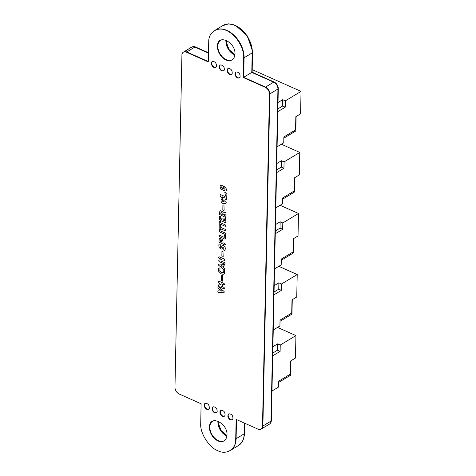 <?xml version="1.0" encoding="UTF-8"?>
<svg xmlns="http://www.w3.org/2000/svg" width="476" height="476" viewBox="0 0 476 476"><rect width="100%" height="100%" fill="white"/><g stroke="black" fill="none" stroke-linecap="round" stroke-linejoin="round"><path stroke-width="0.71" d="M276.55 172.711L283.94 168.254L284.077 161.905L299.773 152.433L299.303 174.9L294.555 177.762L294.281 190.947L282.595 197.998L282.476 203.859L275.812 207.875M282.571 199.206L294.525 191.995L294.828 177.596M299.773 152.433L281.381 144.24M276.74 163.571L281.447 160.733L281.316 167.082L283.94 168.254M284.077 161.905L281.447 160.733M276.61 169.92L281.316 167.082M277.829 111.664L285.219 107.201L285.356 100.852L301.052 91.38L300.582 113.847L295.834 116.709L295.56 129.9L283.875 136.945L283.755 142.806L277.091 146.828M283.851 138.159L295.804 130.948L296.108 116.549M301.052 91.38L252.197 69.615M278.02 102.524L282.726 99.68L282.595 106.035L285.219 107.201M285.356 100.852L282.726 99.68M277.889 108.873L282.595 106.035M272.712 355.858L280.102 351.401L280.239 345.052L295.935 335.58L295.465 358.047L290.717 360.909L290.443 374.094L278.763 381.145L278.639 387.006L271.98 391.022M278.734 382.353L290.687 375.142L290.991 360.748M295.935 335.58L277.544 327.387M272.903 346.718L277.609 343.88L277.478 350.229L280.102 351.401M280.239 345.052L277.609 343.88M272.772 353.067L277.478 350.229M273.992 294.811L281.381 290.348L281.518 283.999L297.214 274.533L296.744 296.994L291.996 299.862L291.723 313.047L280.043 320.098L279.918 325.959L273.254 329.975M280.013 321.306L291.966 314.095L292.27 299.696M297.214 274.533L278.823 266.34M274.182 285.671L278.888 282.833L278.757 289.182L281.381 290.348M281.518 283.999L278.888 282.833M274.051 292.02L278.757 289.182M275.271 233.758L282.661 229.301L282.798 222.952L298.494 213.48L298.024 235.947L293.275 238.809L293.002 252L281.316 259.045L281.197 264.906L274.533 268.922M281.292 260.253L293.246 253.042L293.549 238.649M298.494 213.48L280.102 205.287M275.461 224.618L280.168 221.78L280.037 228.129L282.661 229.301M282.798 222.952L280.168 221.78M275.33 230.967L280.037 228.129M208.464 52.967L195.041 46.987A5.766 3.826 -121.1 0 0 193.125 46.69M277.722 87.257A1.422 0.946 -121.1 0 0 277.633 86.34L277.496 86.001A5.563 3.689 -121.1 0 0 274.884 82.693L251.988 72.352L252.345 52.646A22.723 15.083 -121.1 0 0 249.983 41.376L248.65 38.604A22.681 15.059 -121.1 0 0 227.058 24.139M270.499 423.057A5.563 3.689 -121.1 0 0 270.999 421.944L277.764 105.131A1.416 0.94 -121.1 0 0 277.621 104.428M241.653 442.555A22.687 15.059 -121.1 0 0 244.366 433.594L244.587 423.17M226.951 435.885A11.579 7.687 58.9 0 1 218.056 421.914A11.579 7.687 58.9 0 1 218.091 421.206M234.93 54.936A11.579 7.687 58.9 0 1 226.035 40.966A11.579 7.687 58.9 0 1 226.07 40.258M208.286 61.648L186.425 52.187A5.766 3.826 -121.1 0 0 186.396 52.176L185.813 51.938C183.694 51.468 182.403 52.312 181.939 54.472L174.954 387.863C175.323 390.397 176.554 392.367 178.649 393.771L201.116 403.803L200.699 424.741C200.438 433.993 209.5 447.743 217.812 450.701C226.088 455.133 235.56 449.642 235.685 440.33L236.144 419.41L258.611 429.4C260.729 429.87 262.02 429.019 262.484 426.859L269.47 93.469C269.101 90.934 267.869 88.964 265.769 87.56L243.307 77.529L243.724 56.59C243.986 47.338 234.918 33.588 226.612 30.631C218.329 26.198 208.863 31.69 208.738 41.001L208.28 61.928L186.384 52.17M208.28 61.916L186.425 52.187M186.675 52.033A5.766 3.826 -121.1 0 0 184.724 51.741L184.664 51.777M232.895 448.112A22.687 15.059 -121.1 0 0 236.007 438.64L236.411 419.523M235.697 439.997A22.687 15.059 -121.1 0 0 235.751 438.795L236.161 419.415M261.967 428.317A5.563 3.689 -121.1 0 0 262.639 426.99L262.443 427.109M262.639 426.99L269.481 93.927A5.766 3.826 -121.1 0 0 269.47 93.564M262.794 425.889L269.481 93.927M269.737 93.772A5.766 3.826 -121.1 0 0 269.273 91.38L268.88 91.202A5.563 3.689 -121.1 0 0 266.495 88.06M269.38 92.832A5.766 3.826 -121.1 0 0 269.017 91.535M269.273 91.38L268.88 91.202M269.136 91.047A5.563 3.689 -121.1 0 0 266.524 87.739L266.274 87.893M266.524 87.739L243.373 77.552L243.73 57.846A22.723 15.083 -121.1 0 0 243.724 56.68M265.489 87.132L243.373 77.552M243.629 77.398L243.319 77.463M243.575 77.314L243.986 57.691A22.723 15.083 -121.1 0 0 241.624 46.422L241.094 46.011M243.664 55.68A22.723 15.083 -121.1 0 0 241.368 46.571M241.624 46.422L240.291 43.643L240.035 43.798A22.681 15.059 -121.1 0 0 229.628 32.273M240.326 44.411L240.035 43.798M240.291 43.643A22.681 15.059 -121.1 0 0 218.038 29.298M217.187 440.52A11.579 7.687 58.9 0 1 209.464 428.168M222.703 441.52A11.579 7.687 58.9 0 1 209.696 426.96A11.579 7.687 58.9 0 1 211.13 422.337M230.616 419.915A3.57 2.368 58.9 0 1 227.831 415.941M232.032 419.927A3.57 2.368 58.9 0 1 228.075 415.429A3.57 2.368 58.9 0 1 228.397 414.191M222.738 416.405A3.57 2.368 58.9 0 1 219.948 412.43M224.148 416.417A3.57 2.368 58.9 0 1 220.192 411.918A3.57 2.368 58.9 0 1 220.513 410.675M214.855 412.894A3.57 2.368 58.9 0 1 212.07 408.92M216.265 412.906A3.57 2.368 58.9 0 1 212.314 408.408A3.57 2.368 58.9 0 1 212.629 407.164M206.977 409.384A3.57 2.368 58.9 0 1 204.186 405.409M208.387 409.396A3.57 2.368 58.9 0 1 204.43 404.897A3.57 2.368 58.9 0 1 204.751 403.654M237.78 78.04A3.57 2.368 58.9 0 1 234.989 74.066M239.19 78.052A3.57 2.368 58.9 0 1 235.233 73.554A3.57 2.368 58.9 0 1 235.555 72.31M229.896 74.53A3.57 2.368 58.9 0 1 227.111 70.555M231.312 74.542A3.57 2.368 58.9 0 1 227.355 70.043A3.57 2.368 58.9 0 1 227.677 68.8M222.018 71.013A3.57 2.368 58.9 0 1 219.228 67.045M223.428 71.031A3.57 2.368 58.9 0 1 219.472 66.533A3.57 2.368 58.9 0 1 219.793 65.289M214.135 67.503A3.57 2.368 58.9 0 1 211.35 63.534M215.545 67.521A3.57 2.368 58.9 0 1 211.594 63.016A3.57 2.368 58.9 0 1 211.909 61.779M225.166 59.571A11.579 7.687 58.9 0 1 217.449 47.219M230.681 60.571A11.579 7.687 58.9 0 1 217.675 46.011A11.579 7.687 58.9 0 1 219.109 41.388M224.083 292.758L224.113 291.485L218.657 286.992C217.806 286.897 217.699 287.331 218.335 288.283L221.697 291.05L218.169 290.806C217.627 291.366 217.794 291.889 218.674 292.377L224.083 292.758M224.053 284.934C224.785 284.69 224.749 284.184 223.952 283.428L218.615 281.06L218.038 281.673L220.84 284.755L218.228 284.963L218.585 286.457L223.97 288.843C224.702 288.599 224.666 288.093 223.869 287.337L221.578 286.314L222.774 286.207L222.685 284.904L221.626 283.869L224.053 284.934M222.465 275.568L221.429 275.717L221.346 280.334C221.84 281.364 222.274 281.512 222.649 280.769L222.465 275.568M224.095 270.094C223.232 269.541 222.946 269.791 223.244 270.85L223.351 272.516L221.233 272.361L219.745 270.909L220.001 269.297C220.174 268.393 219.841 267.934 219.014 267.923L218.645 268.196L218.609 271.213L221.126 273.789L223.179 274.343L224.476 273.783L224.517 270.767L224.095 270.094M218.728 264.013L218.704 265.287L224.154 269.779C225.005 269.874 225.112 269.44 224.476 268.488L223.428 267.625L223.47 265.894L224.648 265.965C225.184 265.406 225.017 264.882 224.142 264.394L218.728 264.013M222.125 266.554L221.114 265.721L222.143 265.798L222.125 266.554M224.862 260.628L224.464 259.146L219.079 256.766C218.347 257.01 218.377 257.516 219.174 258.272L221.959 259.509L218.704 260.146L219.109 261.621L224.488 264.007C225.219 263.758 225.19 263.258 224.392 262.496L221.608 261.259L224.862 260.628M222.976 251.286L221.941 251.441L221.858 256.052C222.346 257.082 222.78 257.23 223.161 256.493L222.976 251.286M220.245 244.319L219.097 244.027L218.799 244.896L219.144 247.562L221.054 249.222L222.238 248.805L222.988 246.99L223.815 247.246L223.75 249.62C223.988 250.673 224.41 250.971 225.017 250.513L225.332 247.966L224.523 246.294L223.107 245.319L222.31 245.402L221.132 247.544L220.305 247.288L220.245 244.319M222.143 239.321L219.68 238.315L219.246 238.643L218.966 242.076L224.886 245.027C225.618 244.783 225.588 244.277 224.791 243.522L222.941 242.695L222.958 240.993L222.143 239.321M220.459 239.839L221.53 240.428L221.632 242.111L220.192 241.469L220.459 239.839M225.332 235.156L224.297 235.305L224.255 237.363L219.531 235.275C218.793 235.519 218.829 236.025 219.626 236.78L225.011 239.166L225.553 238.684L225.332 235.156M225.106 234.424C225.844 234.174 225.808 233.674 225.011 232.913L219.626 230.533C218.895 230.777 218.93 231.276 219.728 232.038L225.106 234.424M220.323 221.09L219.287 221.245L219.133 229.206C219.626 230.241 220.061 230.384 220.442 229.646L220.459 228.7L225.184 230.795C225.916 230.545 225.886 230.045 225.089 229.283L220.489 227.236L220.275 225.63L220.555 224.238L225.279 226.326C226.011 226.082 225.981 225.582 225.178 224.821L220.584 222.774L220.323 221.09M225.678 218.686L224.642 218.841L224.601 220.9L223.161 220.257L223.179 218.889C222.685 217.859 222.25 217.71 221.875 218.454L221.846 219.674L220.662 219.144L220.691 216.937C220.198 215.908 219.763 215.759 219.388 216.503L219.341 219.442L219.971 220.317L225.356 222.703L225.898 222.215L225.678 218.686M223.434 213.04L222.72 211.689L220.263 210.684L219.829 211.011L219.543 214.444L225.463 217.395C226.195 217.151 226.165 216.651 225.368 215.89L223.53 214.789L225.886 213.992C226.201 213.2 225.927 212.701 225.059 212.504L223.434 213.04M221.037 212.213L222.108 212.802L222.209 214.48L220.769 213.843L221.037 212.213M223.946 204.96L222.911 205.114L222.827 209.726C223.315 210.755 223.75 210.904 224.131 210.16L223.946 204.96M226.183 202.467L222.28 199.028C221.429 198.914 221.31 199.343 221.935 200.307L223.69 201.8L221.786 201.723C221.263 202.306 221.441 202.824 222.322 203.294L225.993 203.43L226.183 202.467M226.16 195.523L225.13 195.678L225.106 196.618L220.382 194.529L220.12 195.749L221.435 197.867C222.203 198.676 222.578 198.581 222.554 197.582L222.286 196.844L225.077 198.087L225.065 199.176C225.559 200.206 225.993 200.354 226.374 199.611L226.16 195.523M225.969 192.619L225.243 192.298L224.797 192.584L225.202 194.071L226.035 194.351L226.374 194.107L225.969 192.619M225.755 187.407L221.423 185.194L220.739 185.313L220.037 186.223L220.388 188.115L221.471 189.412L225.178 191.007L225.856 190.888L226.558 189.983L225.755 187.407M221.917 186.776L224.708 188.02L225.124 189.323L221.887 188.187L221.453 187.687L221.471 186.878L221.917 186.776M209.464 427.24L209.505 426.258C210.338 414.519 227.766 423.277 226.998 435.052C226.386 440.514 223.541 442.537 218.46 441.121C213.355 438.58 210.356 434.285 209.464 428.239L209.464 427.24M228.902 413.799C231.794 413.989 233.127 415.732 232.901 419.041C230.925 420.796 229.236 419.868 227.837 416.256L228.23 414.31L228.902 413.799M221.025 410.288C223.916 410.479 225.243 412.222 225.017 415.53C223.042 417.285 221.352 416.357 219.954 412.746L219.977 411.657L221.025 410.288M213.141 406.778C216.033 406.968 217.365 408.711 217.139 412.02C215.158 413.769 213.474 412.841 212.076 409.229L212.094 408.146L213.141 406.778M205.263 403.267C208.149 403.458 209.482 405.201 209.256 408.509C207.28 410.258 205.59 409.33 204.192 405.719L204.216 404.636L205.263 403.267M236.066 71.924C238.958 72.114 240.291 73.857 240.065 77.166C238.083 78.915 236.393 77.987 234.995 74.375L235.019 73.292L236.066 71.924M228.182 68.413C231.074 68.598 232.407 70.347 232.181 73.649C230.205 75.404 228.516 74.476 227.117 70.864L227.51 68.925L228.182 68.413M220.305 64.903C223.196 65.087 224.523 66.836 224.297 70.139C222.322 71.894 220.632 70.966 219.234 67.354L219.257 66.271L220.305 64.903M212.421 61.392C215.313 61.577 216.645 63.326 216.419 66.628C214.438 68.383 212.754 67.455 211.356 63.843L211.374 62.761L212.421 61.392M217.443 46.291L217.484 45.309C218.317 33.57 235.745 42.328 234.977 54.103C234.365 59.565 231.52 61.588 226.439 60.172C221.334 57.632 218.335 53.336 217.449 47.291L217.443 46.291M261.401 428.965A5.7 3.784 -121.1 0 0 261.449 428.935A5.7 3.784 -121.1 0 0 262.883 426.008L269.838 93.897A5.7 3.784 -121.1 0 0 265.56 87.06L243.67 77.308L251.774 72.417L252.185 52.884A22.806 15.143 -121.1 0 0 241.945 30.202A22.806 15.143 -121.1 0 0 222.887 25.555L215.075 30.268M243.67 77.308L244.081 57.774A22.806 15.143 -121.1 0 0 234.091 35.325A22.806 15.143 -121.1 0 0 215.194 30.208M208.286 61.547L186.753 51.949A5.7 3.784 -121.1 0 0 183.706 51.955A5.7 3.784 -121.1 0 0 183.641 51.991M230.771 450.195A22.806 15.143 -121.1 0 0 236.102 438.723L236.501 419.564M232.478 419.642A3.421 2.273 58.9 0 1 229.664 418.82A3.421 2.273 58.9 0 1 228.188 415.483A3.421 2.273 58.9 0 1 228.962 413.781M224.595 416.131A3.421 2.273 58.9 0 1 221.78 415.31A3.421 2.273 58.9 0 1 220.311 411.972A3.421 2.273 58.9 0 1 221.078 410.27M224.589 440.615A11.406 7.568 58.9 0 1 224.476 440.687A11.406 7.568 58.9 0 1 214.95 438.36A11.406 7.568 58.9 0 1 209.827 427.02A11.406 7.568 58.9 0 1 212.695 421.159A11.406 7.568 58.9 0 1 212.814 421.087M216.717 412.615A3.421 2.273 58.9 0 1 213.897 411.8A3.421 2.273 58.9 0 1 212.427 408.462A3.421 2.273 58.9 0 1 213.194 406.76M208.833 409.104A3.421 2.273 58.9 0 1 206.019 408.289A3.421 2.273 58.9 0 1 204.549 404.945A3.421 2.273 58.9 0 1 205.317 403.249M239.636 77.761A3.421 2.273 58.9 0 1 236.822 76.945A3.421 2.273 58.9 0 1 235.352 73.602A3.421 2.273 58.9 0 1 236.12 71.906M231.758 74.25A3.421 2.273 58.9 0 1 228.944 73.435A3.421 2.273 58.9 0 1 227.469 70.091A3.421 2.273 58.9 0 1 228.242 68.395M232.568 59.667A11.406 7.568 58.9 0 1 232.455 59.738A11.406 7.568 58.9 0 1 222.929 57.412A11.406 7.568 58.9 0 1 217.812 46.071A11.406 7.568 58.9 0 1 220.674 40.21A11.406 7.568 58.9 0 1 220.793 40.139M223.875 70.74A3.421 2.273 58.9 0 1 221.06 69.924A3.421 2.273 58.9 0 1 219.591 66.581A3.421 2.273 58.9 0 1 220.358 64.885M215.997 67.229A3.421 2.273 58.9 0 1 213.177 66.414A3.421 2.273 58.9 0 1 211.707 63.07A3.421 2.273 58.9 0 1 212.475 61.368M261.449 428.935L269.553 424.051A5.7 3.784 -121.1 0 0 270.987 421.117L277.942 89.006A5.7 3.784 -121.1 0 0 273.67 82.175L251.774 72.417M230.658 450.272L238.47 445.56A22.806 15.143 -121.1 0 0 244.206 433.832L244.432 423.099M208.464 53.122L194.857 47.064A5.7 3.784 -121.1 0 0 191.81 47.064L183.706 51.955M226.939 435.986A11.406 7.568 58.9 0 1 217.937 422.129A11.406 7.568 58.9 0 1 217.996 421.171M234.918 55.037A11.406 7.568 58.9 0 1 225.916 41.18A11.406 7.568 58.9 0 1 225.981 40.222M208.47 52.747L194.648 46.606L193.304 46.458L191.87 47.029M238.184 445.732L242.653 441.377L244.521 434.999L244.789 423.259M269.6 424.021L270.892 422.843L271.35 420.897L278.305 88.137C277.936 85.603 276.705 83.633 274.604 82.229L252.143 72.197L252.554 51.259L247.288 35.867L235.447 25.299L228.73 23.8L222.601 25.728M226.969 435.653L221.042 430.494L218.3 422.908L218.323 421.302M234.948 54.71L229.021 49.546L226.279 41.959L226.308 40.353M244.081 57.774L252.185 52.884M265.56 87.06L273.67 82.175M186.753 51.949L194.857 47.064M269.838 93.897L277.942 89.006M262.883 426.008L270.987 421.117M236.102 438.723L244.206 433.832"/></g></svg>
